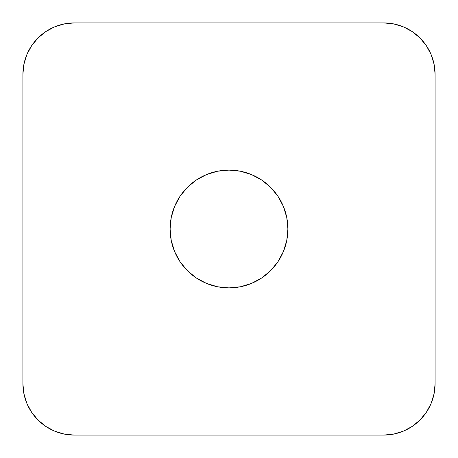 <?xml version="1.0" encoding="UTF-8"?>
<svg xmlns="http://www.w3.org/2000/svg" width="458" height="458" viewBox="0 0 458 458"><rect width="100%" height="100%" fill="white"/><g stroke="black" fill="none" stroke-linecap="round" stroke-linejoin="round"><path stroke-width="0.69" d="M287.893 229A58.893 58.893 0 0 1 229 287.893A58.893 58.893 0 0 1 170.107 229L171.24 217.51L174.59 206.461L180.034 196.282L187.356 187.356L196.282 180.034L206.461 174.59L217.51 171.24L229 170.107L240.49 171.24L251.539 174.59L261.718 180.034L270.644 187.356L277.966 196.282L283.41 206.461L286.76 217.51L287.893 229L286.76 240.49L283.41 251.539L277.966 261.718L270.644 270.644L261.718 277.966L251.539 283.41L240.49 286.76L229 287.893L217.51 286.76L206.461 283.41L196.282 277.966L187.356 270.644L180.034 261.718L174.59 251.539L171.24 240.49L170.107 229A58.893 58.893 0 0 1 229 170.107A58.893 58.893 0 0 1 287.893 229M22.9 383.575L23.89 393.628L26.822 403.292L31.585 412.2L37.991 420.009L45.8 426.415L54.708 431.178L64.372 434.11L74.425 435.1L383.575 435.1L393.628 434.11L403.292 431.178L412.2 426.415L420.009 420.009L426.415 412.2L431.178 403.292L434.11 393.628L435.1 383.575L435.1 74.425L434.11 64.372L431.178 54.708L426.415 45.8L420.009 37.991L412.2 31.585L403.292 26.822L393.628 23.89L383.575 22.9L74.425 22.9L64.372 23.89L54.708 26.822L45.8 31.585L37.991 37.991L31.585 45.8L26.822 54.708L23.89 64.372L22.9 74.425L22.9 383.575A51.525 51.525 0 0 0 74.425 435.1L383.575 435.1A51.525 51.525 0 0 0 435.1 383.575L435.1 74.425A51.525 51.525 0 0 0 383.575 22.9L74.425 22.9A51.525 51.525 0 0 0 22.9 74.425L22.9 383.575M431.178 403.292L434.11 393.628M403.292 26.822L393.628 23.89M26.822 54.708L23.89 64.372M54.708 431.178L64.372 434.11"/></g></svg>
